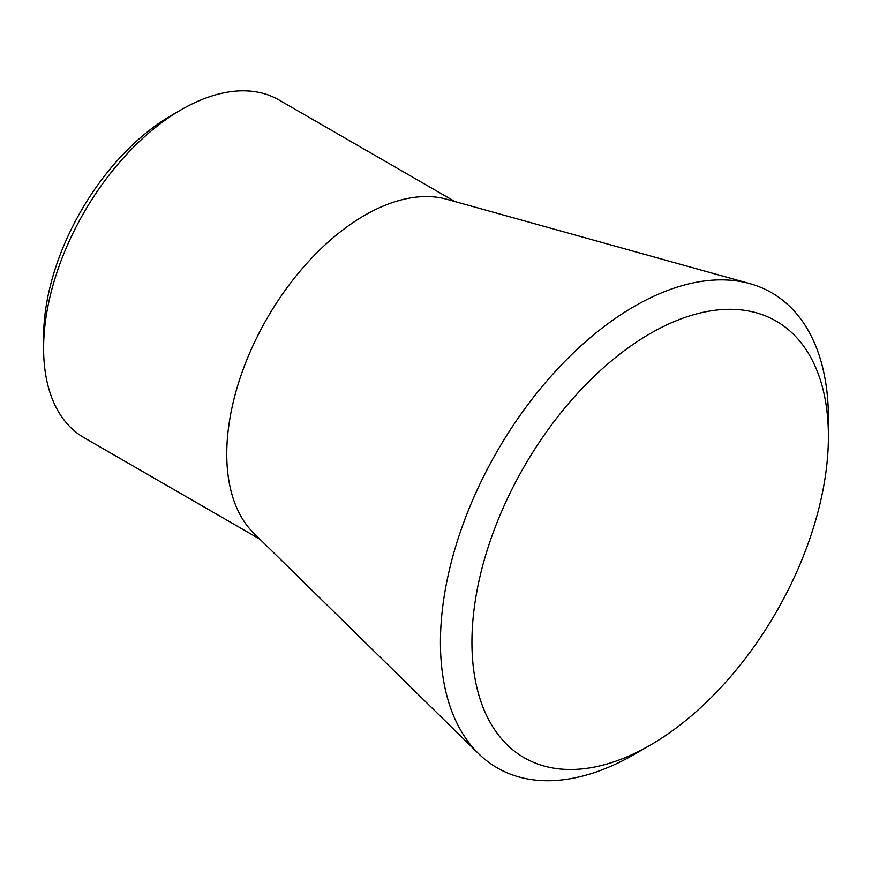 <?xml version="1.0" encoding="UTF-8"?>
<svg xmlns="http://www.w3.org/2000/svg" width="872" height="872" viewBox="0 0 872 872"><rect width="100%" height="100%" fill="white"/><g stroke="black" fill="none" stroke-linecap="round" stroke-linejoin="round"><path stroke-width="1.31" d="M259.921 539.212L83.974 437.635A194.957 112.564 -60 0 1 43.6 348.386L43.6 337.006A181.038 104.52 -60 0 1 171.61 115.289L181.452 109.61A194.957 112.564 -60 0 1 278.931 99.953L454.879 201.53M650.174 745.2L634.424 754.302A274.331 158.388 -60 0 1 478.565 753.648L253.85 533.261A194.957 112.564 -60 0 1 226.753 454.127A194.957 112.564 -60 0 1 302.606 268.162A194.957 112.564 -60 0 1 446.693 199.252L749.909 283.651A274.331 158.388 -60 0 1 828.4 418.309L828.4 436.501A252.052 145.526 -60 0 1 650.174 745.2A252.052 145.526 -60 0 1 471.937 642.304A252.052 145.526 -60 0 1 650.174 333.595A252.052 145.526 -60 0 1 828.4 436.501M478.565 753.648A274.331 158.388 -60 0 1 440.436 642.304A274.331 158.388 -60 0 1 547.169 380.617A274.331 158.388 -60 0 1 749.909 283.651M43.6 348.386A194.957 112.564 -60 0 1 181.452 109.61"/></g></svg>
